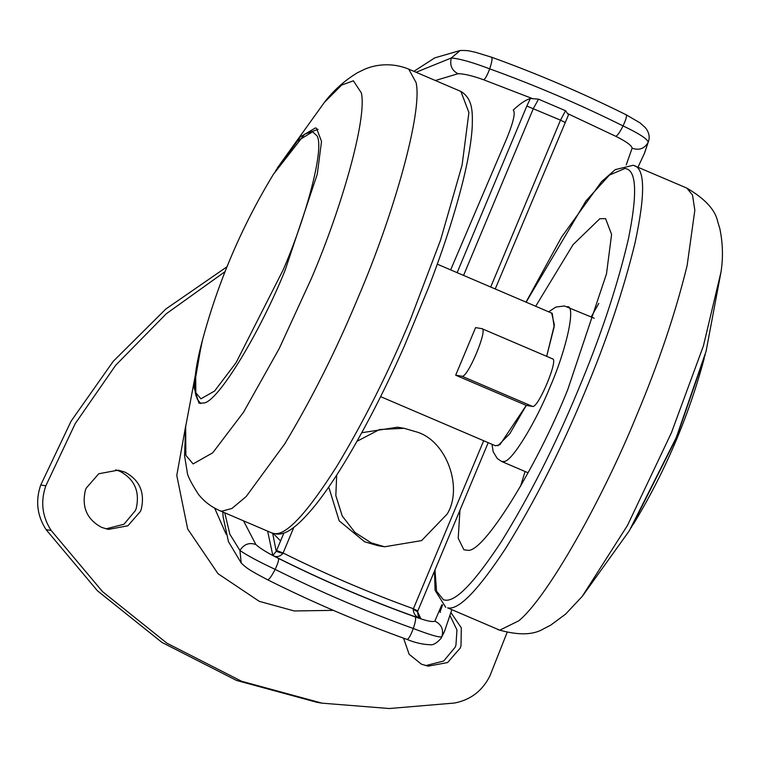 <?xml version="1.0" encoding="UTF-8"?>
<svg xmlns="http://www.w3.org/2000/svg" width="759" height="759" viewBox="0 0 759 759"><rect width="100%" height="100%" fill="white"/><g stroke="black" fill="none" stroke-linecap="round" stroke-linejoin="round"><path stroke-width="1.14" d="M275.451 171.012L300.374 136.857L315.374 127.948L316.531 128.29L321.522 141.411L317.29 174.105L285.128 270.223C260.527 331.436 218.412 401.397 203.953 402.991L198.953 403.162L193.934 387.28L201.477 343.922M629.22 530.93L676.278 437.545L706.098 351.218L720.993 272.054L703.403 345.933L671.459 432.668L627.503 525.38L582.257 596.375L629.22 530.93M535.693 306.266L573.054 244.664L599.809 218.744L605.578 218.63L611.593 234.446L606.498 273.838L567.751 389.642C536.509 467.639 482.885 554.25 467.459 550.237L463.92 549.81L458.208 538.302L459.963 510.181M591.185 316.949L598.804 303.363M520.513 486.386L525.076 471.5M115.634 469.849L119.827 471.273C134.542 479.119 140.007 491.471 136.231 508.35L135.406 510.551L123.964 524.251L105.937 528.862M85.35 490.371L86.175 488.16L98.774 473.749L118.186 470.153L124.893 472.107C139.599 479.944 145.064 492.306 141.288 509.175L140.462 511.386L127.863 525.797L108.452 529.393L101.744 527.439C87.029 519.602 81.564 507.24 85.35 490.371M450.96 612.608L461.32 627.854L460.998 645.937L460.172 648.148L447.573 662.56L428.161 666.155L421.454 664.201L409.129 654.277L403.551 638.167M450.021 615.644L456.956 629.932L455.941 645.112L455.115 647.313L443.683 661.013L425.657 665.624M185.813 425.296L176.781 475.447L187.672 528.976L218.032 573.719L259.284 601.356L294.283 610.957L333.324 610.359M322.044 703.166L316.987 702.331L236.561 680.453L161.933 642.408L97.465 590.806L46.071 529.621C37.077 515.674 35.303 500.798 40.749 484.992L45.815 485.817C40.36 501.623 42.134 516.5 51.138 530.446L102.531 591.631L166.999 643.243L241.618 681.278L322.044 703.166L389.367 708.526L454.565 703.024C470.732 699.836 482.525 690.766 489.944 675.804L507.04 632.626M40.749 484.992L71.147 421.074L113.214 361.341L165.879 308.989L226.998 266.77M45.815 485.817L75.217 423.617L115.681 365.269L166.268 313.761L225.053 271.656M336.683 475.106L335.829 495.627L342.252 516.016L355.032 532.505L371.208 542.865L384.623 546.774L421.615 540.598L447.127 514.09C463.256 488.122 446.966 441.615 417.497 432.203L404.082 428.294L379.509 429.537L356.986 441.302M328.732 487.05L339.188 520.826L364.605 541.774L378.02 545.693L384.623 546.774M404.082 428.294L397.479 427.203L361.758 432.725M272.661 533.273L276.229 551.357L276.57 550.512L283.107 553.007L282.936 553.482C279.729 556.793 276.352 557.448 272.823 555.436L276.229 551.357L282.936 553.482M488.208 442.668L417.516 611.659L418.294 616.232L420.903 618.784C416.055 617.209 413.484 614.012 413.19 609.202L413.399 608.746L417.725 610.891M413.19 609.202L417.384 611.735M513.435 110.15L513.245 110.074C519.839 103.831 525.551 99.97 530.38 98.49L538.52 99.163L533.359 108.546L463.559 275.413M564.829 122.303L560.503 120.159L565.559 110.729L568.387 114.742M481.861 328.647L475.589 327.613L455.685 375.202L461.946 376.227C467.506 378.542 488.502 328.343 481.861 328.647L552.637 358.893M455.685 375.202L526.262 405.391L532.524 406.426L461.946 376.227M552.429 358.836C559.079 358.533 538.084 408.731 532.524 406.426M513.34 110.102L513.245 110.074C515.579 112.579 513.482 121.867 506.974 137.929L450.647 269.891M440.495 612.314L439.964 612.086L442.573 604.951M243.525 520.826L255.878 544.545C260.109 548.415 267.633 553.036 278.449 558.396C322.926 580.644 368.561 600.17 415.344 616.953C416.046 618.462 415.372 622.314 413.304 628.49C410.467 636.033 408.314 639.638 406.871 639.296M255.878 544.545C249.294 542.211 243.971 544.184 239.92 550.455L241.21 563.017C246.647 568.13 248.098 569.506 267.566 579.762C312.898 602.447 359.387 622.333 407.052 639.429C414.869 642.683 422.592 644.457 430.22 644.752C433.114 645.226 436.681 643.158 440.903 638.556L441.795 636.81C443.892 629.704 441.577 624.467 434.86 621.099L441.814 604.79M415.344 616.953C426.435 620.966 432.934 622.352 434.86 621.099M278.449 558.396C279.008 559.848 277.908 563.51 275.147 569.383C271.447 576.565 268.876 579.99 267.443 579.658M491.291 57.2C492.657 57.618 492.126 61.498 489.688 68.86C487.316 75.217 485.314 78.87 483.692 79.799C472.525 75.748 463.967 73.718 457.99 73.727C451.814 70.473 449.584 65.227 451.301 57.978L460.248 50.474C469.65 50.398 468.882 51.014 475.2 52.2L491.566 57.21C537.533 73.813 582.419 93.015 626.213 114.808L640.093 122.92L645.425 127.721C648.584 131.696 649.742 135.804 648.888 140.035L648.214 142.208C644.609 148.65 639.249 150.652 632.114 148.204C631.697 145.472 626.27 141.516 615.843 136.335L568.149 113.841M625.89 114.78C627.238 115.188 626.298 118.897 623.063 125.918C619.999 131.981 617.598 135.453 615.843 136.335M457.99 73.727L435.362 80.52M241.21 563.017L228.45 541.622L223.155 517.012L222.795 511.955M460.248 50.474L434.755 57.883L413.892 71.337M626.241 164.864L632.114 148.204M437.279 264.17L552.229 313.344L554.155 326.854L546.66 356.341L554.393 324.937L551.67 313.182M497.828 445.78L509.773 433.74L526.262 405.391L500.001 444.622L495.561 445.808L380.61 396.644M336.816 466.311C364.016 421.112 388.561 372.166 410.448 319.454L440.571 240.062L462.108 165.054L468.91 112.522L460.893 91.441L408.731 69.126L416.093 82.617C422.858 111.971 393.513 215.167 358.276 297.139C336.398 349.852 311.854 398.798 284.653 443.996L246.163 496.557L231.922 508.473L221.704 511.234L219.844 510.703L272.007 533.017L275.005 533.662C287.016 534.725 307.623 512.268 336.816 466.311M219.844 510.703C211.125 506.841 203.972 501.357 198.384 494.251C190.784 482.42 187.037 474.849 187.15 471.538L184.551 455.723L185.642 426.719L185.87 455.343L193.118 463.92L212.757 452.772L243.516 412.241L279.16 348.685L311.332 278.619C341.825 207.662 367.223 118.347 361.36 92.94L353.381 80.796L341.607 85.103L324.368 102.399C333.267 90.719 344.169 80.9 357.081 72.949L363.646 69.705C372.28 65.644 389.509 61.308 408.731 69.126M567.153 306.759C576.223 304.549 566.869 348.533 550.152 386.748C536.215 421.435 512.353 460.931 504.346 461.453L501.699 461.491L528.122 472.8M633.841 165.471C645.141 168.242 645.52 194.143 634.979 243.165C623.3 290.915 606.365 341.114 584.174 393.769C560.702 450.277 534.583 501.737 505.826 548.15C477.914 590.568 458.512 610.473 447.601 607.864L499.764 630.179L518.786 620.796C547.656 597.295 602.874 498.35 636.346 416.084C658.527 363.428 675.463 313.23 687.142 265.479L694.836 210.215L692.512 194.987L686.791 188.071L633.262 165.263L615.274 169.618L601.526 181.686L561.584 237.045L526.025 302.129M434.983 569.886L436.558 591.176L443.436 599.762L444.48 600.008C455.125 602.551 474.043 583.14 501.253 541.793C529.289 496.538 554.753 446.368 577.646 391.264C600.36 337.347 617.285 286.57 628.414 238.943C637.38 194.608 636.602 171.183 626.071 168.678L625.018 168.432L609.411 175.082L585.957 200.907L526.12 302.177M226.087 534.127L214.655 508.151M51.138 530.446L46.071 529.621M705.158 354.823L676.43 437.829L631.194 527.733M200.822 403.57L197.539 399.613L195.888 395.373C193.26 384.595 195.452 366.217 202.454 340.222L195.68 372.897L195.831 392.773L200.898 398.807L214.588 391.037L236.021 362.783L283.278 269.654C306.902 215.053 324.767 147.274 316.939 135.757L312.585 131.791L297.386 141.117L273.43 174.295L304.729 134.153L318.116 129.362M276.57 550.512L283.904 532.998M293.818 527.401L283.107 553.007C325.488 574.089 368.921 592.665 413.399 608.746L483.682 440.732M490.703 287.025L560.503 120.159L526.831 106.042L530.38 98.49M457.127 272.661L526.831 106.042M417.431 611.46L420.903 618.784C370.202 600.881 320.839 579.762 272.823 555.436L267.633 531.139M538.52 99.163L565.559 110.729M224.749 512.799L229.844 534.203L239.92 550.455C246.722 555.209 258.458 561.518 275.147 569.383C320.042 591.849 366.094 611.555 413.304 628.49C430.078 634.932 439.584 637.702 441.795 636.81L444.783 630.663M644.087 154.219L648.214 142.208C647.484 138.982 639.106 133.546 623.063 125.918C579.677 104.334 535.218 85.312 489.688 68.86C472.696 62.371 459.907 58.737 451.301 57.978L416.074 72.276M532.856 98.746L483.692 79.799M460.893 91.441C473.682 99.144 472.373 114.562 472.269 125.785C471.576 140.216 468.531 158.451 463.132 180.49C454.973 213.194 443.474 248.819 428.617 287.386L404.462 345.819C386.359 386.786 367.441 423.939 347.717 457.288C336.275 476.453 325.611 492.259 315.744 504.716C295.725 529.222 285.431 534.45 277.073 534.127L272.007 533.017M185.642 426.719L200.537 347.556M324.368 102.399L277.414 167.843M548.672 311.816L555.863 307.063L564.468 305.972L594.231 318.249M501.699 461.491L497.287 458.55L493.17 451.776L492.003 444.29M434.461 571.138L435.116 590.379L445.732 607.323M582.257 596.375L565.607 614.116L550.626 625.207L543.605 628.803C533.235 635.188 517.999 635.473 497.904 629.638M720.993 272.054C723.251 257.737 722.862 243.231 719.817 228.535L717.663 221.486C715.263 209.854 704.969 198.725 686.791 188.071M280.574 540.939L273.249 533.473M495.229 288.961L568.605 114.6M273.43 174.295C241.865 226.22 218.203 281.532 202.454 340.222M704.181 358.552C688.422 417.241 664.761 472.553 633.205 524.478M440.903 638.547L444.119 632.247M648.888 140.035L644.543 153.138L637.996 167.198M444.508 631.336L451.776 609.913"/></g></svg>
